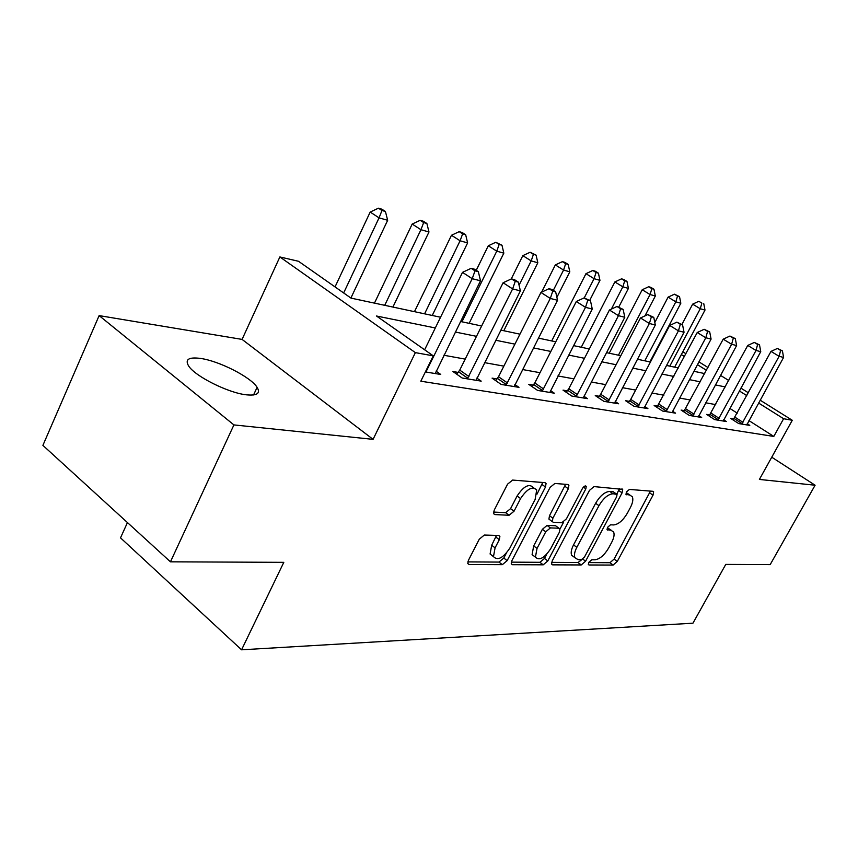 <?xml version="1.0" encoding="UTF-8"?>
<svg xmlns="http://www.w3.org/2000/svg" width="858" height="858" viewBox="0 0 858 858"><rect width="100%" height="100%" fill="white"/><g stroke="black" fill="none" stroke-linecap="round" stroke-linejoin="round"><path stroke-width="1.29" d="M588.781 562.355L588.363 564.575L589.006 564.982L613.105 565.068L617.277 561.432L653.013 495.195L653.624 491.773L652.874 491.302L629.429 489.425L626.404 491.977L625.986 494.401L629.665 495.012L632.271 496.664C633.418 499.227 632.775 502.874 630.34 507.614L627.316 513.256C622.983 520.506 618.425 524.399 613.642 524.935L610.51 524.796L607.485 527.38L607.056 529.697L610.821 530.212L613.588 531.939C614.628 534.416 613.985 537.912 611.657 542.406L608.665 547.983C604.386 555.169 599.817 559.105 594.98 559.781L591.805 559.759L588.781 562.355M246.375 394.819C257.121 395.87 260.693 393.372 257.1 387.323C250.89 377.112 218.94 360.843 200.257 358.387C188.588 356.939 184.727 359.491 188.685 366.066C195.227 376.415 228.464 392.975 246.375 394.819M484.33 535.049L479.29 539.178L468.404 560.371L467.803 563.609L469.154 564.553L502.327 564.671L507.153 560.649L545.484 487.022L546.074 483.429L544.98 482.668L512.623 480.072L507.582 484.137L494.187 510.199L493.597 513.674L494.873 514.586L509.094 515.261L514.028 511.229L520.581 498.562C527.123 488.76 532.496 485.896 536.7 489.972L535.124 499.495L509.834 548.133C503.099 558.097 497.651 560.939 493.479 556.638L495.077 547.854L499.302 539.703L499.892 536.347L498.648 535.478L484.33 535.049M170.452 561.818L42.9 445.377L99.131 315.605L233.923 424.914L170.452 561.818L283.805 562.344L241.57 649.806L692.942 623.198L725.75 564.414L770.173 564.628L815.1 485.22L759.394 479.44L792.277 420.281L783.611 418.725L773.798 436.432L420.817 381.209L433.269 355.845L415.369 352.627L279.869 256.95L298.509 261.282L351.019 298.123L440.562 317.235M233.923 424.914L373.069 439.35L415.369 352.627M552.187 560.971L551.597 564.178L552.638 564.854L581.231 564.95L585.585 561.207L622.093 492.846L622.694 489.36L594.026 486.593L589.489 490.368L552.187 560.971M543.221 564.821L512.473 564.714L511.282 563.92L511.883 560.682L550.107 487.376L554.879 483.462L567.91 484.502L568.918 485.188L568.328 488.76L552.884 518.189L552.295 521.61L553.346 522.318L561.84 522.683L566.441 518.833L582.378 488.577C583.944 486.207 585.242 485.467 586.25 486.368L585.832 488.846L547.801 560.939L543.221 564.821L539.929 562.312L511.304 562.14M815.1 485.22L771.75 457.207M773.798 436.432L748.937 420.592M737.279 413.159L729.836 408.419M715.711 404.611L705.705 402.799M690.508 400.032L679.547 398.048M663.867 395.195L651.833 393.007M635.649 390.068L622.436 387.677M605.705 384.631L591.194 382.003M573.884 378.861L557.936 375.954M540.004 372.704L522.447 369.519M503.85 366.141L484.502 362.623M465.186 359.116L443.833 355.244M733.837 419.004L730.78 418.489L738.717 423.573L749.795 425.396L747.232 423.766M709.845 414.95L706.627 414.403L714.693 419.616L726.383 421.535L723.68 419.798M684.523 410.671L681.123 410.092L689.317 415.433L701.672 417.471L698.82 415.615M657.743 406.145L654.15 405.534L662.483 411.014L675.557 413.159L672.533 411.186M629.386 401.351L625.579 400.707L634.062 406.327L647.908 408.612L644.712 406.488M599.313 396.267L595.259 395.581L603.893 401.351L618.597 403.775L615.197 401.512M567.342 390.862L563.03 390.133L571.803 396.064L587.451 398.648L583.837 396.203M533.301 385.103L528.71 384.33L537.634 390.433L554.311 393.179L550.45 390.551M496.996 378.968L492.084 378.131L501.158 384.427L518.972 387.355L514.843 384.523M458.161 372.404L452.917 371.514L462.13 377.992L481.199 381.134L476.791 378.056M436.014 371.117L440.744 374.463L425.375 371.932M127.456 522.554L120.517 537.859L241.57 649.806M373.069 439.35L242.074 339.403L99.131 315.605M242.074 339.403L279.869 256.95M435.306 327.96L376.48 316.001L433.269 355.845M725.289 386.926L715.368 384.91M700.289 381.842L689.403 379.622M673.841 376.458L661.893 374.034M645.827 370.763L632.711 368.103M616.098 364.725L601.683 361.786M584.502 358.301L568.65 355.073M550.847 351.448L533.397 347.908M514.918 344.144L495.699 340.24M476.501 336.336L455.276 332.025M783.611 418.725L758.579 403.013M746.835 395.645L739.349 390.948M682.829 351.78L685.939 353.732M698.916 361.851L707.979 367.524M720.516 375.364L728.764 380.523M740.894 388.116L748.39 392.814M760.145 400.171L792.277 420.281M706.477 370.324L697.415 364.639M684.459 356.51L681.349 354.558M460.467 321.482L481.638 325.997M500.772 330.083L519.948 334.17M538.363 338.095L555.759 341.806M573.509 345.602L589.317 348.97M606.445 352.627L620.817 355.695M637.365 359.223L650.439 362.012M666.452 365.422L678.367 367.964M693.865 371.278L704.718 373.595M611.25 530.244L607.561 527.852L610.821 530.212M629.954 495.045L626.361 492.685L629.665 495.012M588.663 562.591L609.931 562.719L614.103 559.094L650.45 491.108M616.816 494.154L619.465 488.631M551.619 562.376L577.992 562.537L581.874 559.598M581.445 559.663L584.502 557.035L616.623 496.836L617.041 494.412L613.084 493.768C608.15 494.187 603.442 498.155 598.959 505.673L576.823 547.34C574.581 551.737 573.938 555.18 574.892 557.668L578.002 559.63L581.445 559.663M616.505 494.026L613.105 491.666L616.441 494.026M574.227 557.174L571.632 555.233C570.667 552.734 571.31 549.292 573.541 544.905L595.624 503.281C600.096 495.774 604.804 491.816 609.738 491.409L613.105 491.666M549.86 519.819L548.916 519.111L549.506 515.701L565.615 484.32M563.695 522.007L559.995 529.021M546.685 554.289L544.508 558.44L547.801 560.939M537.022 548.434L535.424 557.153C539.328 560.896 544.422 558.075 550.707 548.691L559.362 532.271L559.952 528.914L558.923 528.228L550.407 527.906L545.752 531.799L537.022 548.434L533.687 545.903L532.099 554.633L534.62 556.552M559.041 528.238L555.576 525.75L558.923 528.228M533.687 545.903L542.385 529.3L547.05 525.407L555.576 525.75M539.929 562.312L544.508 558.44M493.039 556.295L490.09 554.011L491.677 545.238L496.503 535.413M533.826 487.88L533.236 487.441C529.011 483.354 523.637 486.207 517.106 495.999L520.581 498.562M493.522 512.065L505.641 512.676L510.574 508.644L517.106 495.999M537.001 494.165L542.728 482.486M467.814 561.893L498.97 562.076L503.785 558.054L506.263 553.292M674.645 367.17L704.997 310.081L700.267 308.741L692.653 304.15L681.906 324.463M701.865 303.121L698.82 301.287L701.865 303.121L700.267 308.741L669.798 366.141M703.764 303.668L704.997 310.081M692.653 304.15L698.82 301.287M741.741 424.066L779.118 356.295L783.59 357.432L746.814 424.903M733.086 419.959L770.999 351.405L779.118 356.295L780.63 350.407L782.421 350.868L777.38 348.455L780.63 350.407M777.38 348.455L770.999 351.405M783.59 357.432L782.421 350.868M649.903 361.894L680.823 303.239L675.836 301.823L668.103 297.136L654.815 322.479M677.52 296.074L679.515 296.643L674.431 294.197L677.52 296.074L675.836 301.823L644.798 360.81M679.515 296.643L680.823 303.239M668.103 297.136L674.431 294.197M644.948 315.894L655.33 296.021L650.064 294.53L642.213 289.747L609.223 353.217M651.855 288.631L653.957 289.243L650.814 287.344L648.702 286.733L651.855 288.631L650.064 294.53L618.446 355.18M653.957 289.243L655.33 296.021M642.213 289.747L648.702 286.733M618.811 306.971L628.421 288.406L622.854 286.829L614.875 281.939L581.263 347.254M624.742 280.791L626.962 281.435L623.766 279.483L621.546 278.839L624.742 280.791L622.854 286.829L611.357 309.105M626.962 281.435L628.421 288.406M614.875 281.939L621.546 278.839M717.889 420.141L756.027 350.461L760.746 351.651L723.24 421.021M709.051 415.969L747.758 345.442L756.027 350.461L757.625 344.423L759.512 344.905L754.311 342.417L757.625 344.423M754.311 342.417L747.758 345.442M760.746 351.651L759.512 344.905M692.706 415.991L731.627 344.283L736.614 345.549L698.358 416.924M683.665 411.754L723.208 339.157L731.627 344.283L733.311 338.084L735.306 338.61L729.944 336.046L733.311 338.084M729.944 336.046L723.208 339.157M736.614 345.549L735.306 338.61M666.065 411.604L705.802 337.762L711.089 339.092L672.05 412.591M656.831 407.293L697.243 332.507L705.802 337.762L707.593 331.392L709.705 331.939L704.161 329.3L707.593 331.392M704.161 329.3L697.243 332.507M711.089 339.092L709.705 331.939M589.693 300.397L599.957 280.351L594.068 278.689L585.96 273.681L551.705 340.948M596.063 272.479L598.412 273.166L595.173 271.171L592.814 270.484L596.063 272.479L594.068 278.689L584.234 297.919M598.412 273.166L599.957 280.351M585.96 273.681L592.814 270.484M637.859 406.949L678.431 330.834L684.04 332.261L644.197 407.99M628.41 402.584L630.737 399.388L669.712 325.45L678.431 330.834L680.33 324.292L682.571 324.882L676.844 322.147L680.33 324.292M676.844 322.147L669.712 325.45M684.04 332.261L682.571 324.882M556.885 297.34L569.809 271.825L563.567 270.055L555.33 264.929L541.623 292.138M565.679 263.685L568.178 264.403L564.886 262.366L562.387 261.647L565.679 263.685L563.567 270.055L553.313 290.347M568.178 264.403L569.809 271.825M555.33 264.929L562.387 261.647M503.807 330.727L537.827 262.773L531.188 260.896L522.822 255.652L511.218 278.979M533.44 254.354L536.089 255.116L530.094 252.263L533.44 254.354L531.188 260.896L519.058 285.188M536.089 255.116L537.827 262.773M522.822 255.652L530.094 252.263M469.144 323.327L503.828 253.153L496.771 251.158L488.277 245.785L476.222 270.334M499.163 244.423L501.984 245.238L495.763 242.288L499.163 244.423L496.771 251.158L461.947 321.793M501.984 245.238L503.828 253.153M488.277 245.785L495.763 242.288M607.914 402.016L649.377 323.487L655.33 325L614.65 403.131M598.262 397.586L600.697 394.251L640.497 317.964L649.377 323.487L651.394 316.763L653.775 317.385L647.833 314.564L651.394 316.763M647.833 314.564L640.497 317.964M655.33 325L653.775 317.385M576.093 396.771L618.457 315.669L624.796 317.278L583.258 397.951M566.205 392.278L568.768 388.781L609.427 310.006L618.457 315.669L620.602 308.751L623.144 309.406L616.988 306.488L620.602 308.751M616.988 306.488L609.427 310.006M624.796 317.278L623.144 309.406M542.213 391.184L585.51 307.336L592.267 309.052L549.839 392.449M532.078 386.636L534.781 382.958L576.308 301.512L585.51 307.336L587.794 300.203L590.508 300.911L584.116 297.887L587.794 300.203M584.116 297.887L576.308 301.512M592.267 309.052L590.508 300.911M432.25 315.454L467.621 242.911L460.092 240.787L451.469 235.274L414.468 311.669M462.644 233.848L465.658 234.727L462.205 232.539L459.191 231.66L462.644 233.848L460.092 240.787L424.581 313.824M465.658 234.727L467.621 242.911M451.469 235.274L459.191 231.66M506.038 385.231L550.31 298.445L557.539 300.268L514.199 386.572M495.667 380.62L498.509 376.748L540.948 292.46L550.31 298.445L552.766 291.087L555.652 291.838L551.909 289.457L549.013 288.706L552.766 291.087M549.013 288.706L540.948 292.46M557.539 300.268L555.652 291.838M392.9 307.067L428.979 231.982L420.946 229.708L412.194 224.056L374.463 303.131M423.67 222.565L426.887 223.498L423.391 221.257L420.163 220.324L423.67 222.565L420.946 229.708L384.716 305.319M426.887 223.498L428.979 231.982M412.194 224.056L420.163 220.324M467.363 378.85L512.634 288.91L520.377 290.873L476.093 380.287M456.724 374.185L459.738 370.109L503.099 282.765L512.634 288.91L515.261 281.317L518.361 282.121L514.543 279.687L511.443 278.871L515.261 281.317M511.443 278.871L503.099 282.765M520.377 290.873L518.361 282.121M350.89 298.037L387.666 220.292L379.054 217.857L370.184 212.065L335.038 286.915M381.982 210.489L385.424 211.486L381.864 209.191L378.421 208.194L381.982 210.489L379.054 217.857L343.65 292.953M385.424 211.486L387.666 220.292M370.184 212.065L378.421 208.194M425.9 372.018L472.2 278.689L480.512 280.791L435.263 373.562M424.635 349.785L462.505 272.361L472.2 278.689L475.021 270.849L478.346 271.707L474.474 269.197L471.139 268.329L475.021 270.849M471.139 268.329L462.505 272.361M480.512 280.791L478.346 271.707M588.32 564.467L589.006 564.982M625.965 494.347L626.565 494.776M607.024 529.611L607.678 530.083M649.742 492.921L653.013 495.195M614.103 559.094L617.277 561.432M609.931 562.719L613.105 565.068M618.768 490.508L622.093 492.846M582.764 559.105L585.585 561.207M577.992 562.537L581.231 564.95M551.533 564.017L552.638 564.854M609.738 491.409L613.084 493.768M595.624 503.281L598.959 505.673M573.541 544.905L576.823 547.34M511.229 563.76L512.473 564.714M564.907 486.304L568.328 488.76M549.506 515.701L552.884 518.189M583.419 487.119L585.832 488.846M547.05 525.407L550.407 527.906M542.385 529.3L545.752 531.799M495.881 537.087L499.302 539.703M491.677 545.238L495.077 547.854M510.574 508.644L514.028 511.229M505.641 512.676L509.094 515.261M493.575 513.61L494.873 514.586M542.02 484.513L545.484 487.022M503.785 558.054L507.153 560.649M498.97 562.076L502.327 564.671M467.76 563.459L469.154 564.553M742.084 423.637L734.18 418.565M742.953 422.318L735.038 417.256M718.243 419.691L710.199 414.5M719.133 418.339L711.089 413.148M693.071 415.529L684.888 410.21M693.983 414.135L685.799 408.826M666.441 411.121L658.118 405.673M667.385 409.695L659.051 404.236M638.245 406.456L629.772 400.858M639.199 404.987L630.737 399.388M608.322 401.512L599.71 395.763M609.309 399.989L600.697 394.251M576.512 396.257L567.76 390.336M577.531 394.68L568.768 388.781M542.642 390.647L533.73 384.566M543.682 389.028L534.781 382.958M506.488 384.674L497.436 378.41M507.571 383L498.509 376.748M467.825 378.281L458.622 371.836M468.94 376.544L459.738 370.109M426.372 371.428L425.815 371.021M427.531 369.626L426.769 369.09M257.1 387.323L253.55 394.97M652.959 491.312L653.624 491.773M621.932 488.824L622.694 489.36M571.632 555.233L574.892 557.668M567.964 484.502L568.918 485.188M548.916 519.111L552.295 521.61M585.628 485.918L586.25 486.368M532.099 554.633L535.424 557.153M498.766 535.489L499.892 536.347M490.09 554.011L493.479 556.638M545.023 482.668L546.074 483.429"/></g></svg>
